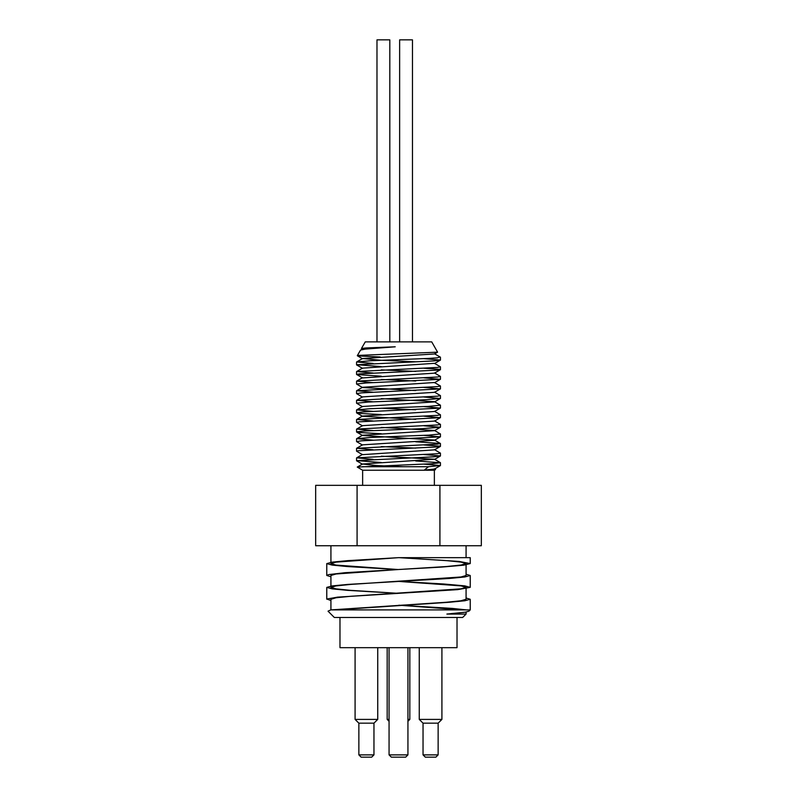 <?xml version="1.0" encoding="UTF-8"?>
<svg xmlns="http://www.w3.org/2000/svg" width="797" height="797" viewBox="0 0 797 797"><rect width="100%" height="100%" fill="white"/><g stroke="black" fill="none" stroke-linecap="round" stroke-linejoin="round"><path stroke-width="1.2" d="M439.765 356.976L437.384 357.833L428.627 358.421L370.276 360.772L356.648 361.948L373.116 363.442M356.638 371.532L362.525 368.134L434.475 363.332L440.442 366.839L437.374 367.427L356.638 371.532L373.116 373.036M434.475 372.926L440.442 376.423L437.374 377.011L356.638 381.125L373.116 382.63M356.648 390.709L362.525 387.302L434.485 382.51L440.442 386.017L437.374 386.605L356.648 390.709L373.116 392.214M434.475 392.104L440.442 395.601L437.374 396.189L356.638 400.303L373.116 401.808M381.275 398.649L434.475 401.688L440.442 405.195L428.627 406.37L370.276 408.712L356.648 409.887L373.116 411.391M434.475 411.282L440.442 414.779L437.374 415.367L356.638 419.481L373.116 420.985M434.475 420.866L440.442 424.373L437.374 424.96L356.638 429.075L373.116 430.569M381.275 427.411L434.485 430.46L440.442 433.957L428.627 435.132L370.296 437.483L356.638 438.659L373.116 440.163M415.715 441.797L440.352 443.451L437.374 444.138L356.638 448.253L373.116 449.747M434.475 449.638L440.442 453.134L437.384 453.722L356.648 457.837L373.116 459.341M415.725 460.975L440.442 462.728L431.785 463.724L357.265 467.062L362.635 470.23L434.365 470.23L435.59 469.523L424.273 470.11L428.467 466.723L440.442 465.538L423.884 464.133M434.475 468.815L435.59 469.523M362.515 349.176L361.449 348.498L365.962 347.95L395.232 346.805L372.757 347.881L362.515 348.956L360.453 350.222M380.229 356.976L358.112 355.94L357.305 355.691L359.108 355.362L437.583 352.174L434.475 353.968L362.525 358.54L381.225 360.284L415.725 361.808M381.275 369.878L415.715 371.402M440.352 369.748L434.475 373.145L362.525 377.947L356.558 374.441L359.547 373.863L438.958 370.057L440.442 369.649L439.326 369.29L423.884 368.244M381.275 379.472L415.725 380.986M434.475 382.739L440.362 379.332L365.853 382.998L356.558 384.034L362.525 387.531L415.725 390.58M362.515 397.115L356.558 393.648L361.26 392.891L440.362 388.926L434.475 392.323L362.515 396.896L356.638 400.303M362.525 406.709L356.558 403.212L368.583 402.027L425.588 399.735L440.362 398.51L434.475 401.917L362.525 406.49L356.648 409.887M381.285 408.233L415.725 409.758M381.275 414.55L360.214 413.444L356.677 412.677L363.332 411.919L440.362 408.104L434.475 411.501L362.525 416.074L356.638 419.481M356.638 412.896L362.525 416.293L415.715 419.342M362.525 425.887L356.558 422.39L359.487 421.812L440.352 417.688L434.475 421.095L362.525 425.668L356.638 429.075M381.285 433.727L358.72 432.472L356.648 432.074L357.195 431.705L365.733 430.948L422.181 428.666L440.362 427.272L434.475 430.679L362.525 435.252L356.638 438.659M356.648 432.074L362.525 435.481L434.475 440.044L440.352 443.451M362.515 445.065L356.568 441.608L361.18 440.841L440.362 436.866L434.475 440.273L362.515 444.846L356.638 448.253M381.275 446.589L415.725 448.113M440.362 446.459L434.475 449.857L362.525 454.659L356.648 451.251L358.112 450.733L437.543 446.928L440.123 446.171L423.884 444.955M381.285 456.183L434.475 459.231L362.525 464.023L375.626 465.478L402.993 466.723M440.352 465.637L434.475 469.044L424.273 470.11M395.232 346.805L365.375 349.086L360.652 350.032M381.275 462.499L356.667 460.636L433.707 456.83L440.442 455.954L423.884 454.539M440.362 436.866L423.884 435.361M440.362 427.272L423.884 425.777M440.352 417.688L423.884 416.183M440.362 408.104L423.884 406.6M440.362 398.51L423.884 397.006M440.362 388.926L423.884 387.422M440.362 379.332L423.884 377.828M381.275 376.194L356.638 374.54M381.275 366.6L356.697 364.727L433.907 360.921L440.442 360.055L423.884 358.65M437.583 352.174L431.725 341.873L365.275 341.873L361.449 348.498M362.207 466.723L428.467 466.723M466.076 599.244L460.935 600.779L446.28 602.263L330.735 609.914L328.045 611.179M326.77 563.609L332.229 562.124L347.781 560.64L398.5 557.661L470.23 557.661L398.5 557.661L336.075 562.124L330.924 563.609L336.025 565.093L398.151 569.536L347.651 566.577L332.19 565.093L326.77 563.609L326.77 575.464L328.693 574.587L345.001 572.704L398.5 569.516L336.065 573.979L330.924 575.464L330.924 586.104M466.076 564.864L466.076 575.504L460.935 576.988L350.72 584.42L336.065 585.905L330.924 587.399L336.035 588.873L350.59 590.358L398.151 593.327L347.651 590.358L332.2 588.873L326.77 587.399L326.77 599.205M466.076 597.989L470.23 599.284L464.771 600.779L449.219 602.263L334.66 609.914M466.076 574.209L470.22 575.504L464.771 576.988L449.229 578.473L347.781 584.42L332.229 585.905L326.77 587.399M399.177 557.661L446.519 560.62L460.995 562.094L466.076 563.569L460.935 565.063L446.28 566.547L398.5 569.516L441.817 567.066L463.824 565.183L470.23 563.569L458.992 561.427L399.217 557.661M330.924 600.539L326.89 599.025L337.549 597.142L457.727 589.631L470.23 587.359L464.741 585.865L443.62 583.982L398.859 581.431L460.975 585.875L466.076 587.359L460.925 588.844L350.72 596.276L336.065 597.76L330.924 599.284M466.494 609.914L452.566 608.43L398.859 605.212L462.559 609.914M328.035 611.179L334.322 617.466L462.678 617.466L466.076 614.069L446.878 614.069L465.328 612.186L468.995 611.14L470.23 609.914L330.735 609.914M330.924 576.759L326.78 575.464M412.467 341.873L412.467 39.85L399.636 39.85L399.636 341.873M389.813 341.873L389.813 39.85L376.981 39.85L376.981 341.873M391.327 757.15L405.673 757.15L407.934 754.889L389.066 754.889L391.327 757.15M407.934 647.672L407.934 754.889M425.309 757.15L435.879 757.15L438.141 754.889L423.038 754.889L425.309 757.15M423.038 754.889L423.038 723.168L438.141 723.168L438.141 754.889M361.121 757.15L371.691 757.15L373.962 754.889L358.859 754.889L361.121 757.15M358.859 754.889L358.859 723.168L373.962 723.168L373.962 754.889M407.934 721.285L409.827 719.402L407.934 719.402M389.066 719.402L387.173 719.402L389.066 721.285M409.827 647.672L409.827 719.402M438.141 723.168L441.917 719.402L419.262 719.402L423.038 723.168M441.917 647.672L441.917 719.402M373.962 723.168L377.738 719.402L355.083 719.402L358.859 723.168M377.738 647.672L377.738 719.402M362.635 485.333L362.635 470.23M360.473 350.192L357.295 355.691M357.086 485.333L315.672 485.333L315.672 545.736L481.328 545.736L481.328 485.333L357.086 485.333L357.086 545.736M339.98 617.466L339.98 647.672L457.02 647.672L457.02 617.466M439.914 545.736L439.914 485.333M440.362 357.146L434.475 353.748M356.648 361.948L362.525 358.54M356.638 381.125L362.525 377.718M356.648 457.837L362.525 454.429M440.362 462.629L434.475 459.231M357.245 467.072L362.525 464.023M362.525 358.77L357.345 355.761M434.475 363.562L440.362 360.154M362.525 368.353L356.638 364.946M434.475 459.451L440.362 456.043M362.525 464.243L356.638 460.835M440.442 465.538L440.442 462.738M440.442 455.954L440.442 453.134M440.442 446.36L440.442 443.55M440.442 436.766L440.442 433.957M440.442 427.182L440.442 424.373M440.442 417.588L440.442 414.799M440.442 408.004L440.442 405.195M440.442 398.41L440.442 395.601M440.442 388.826L440.442 386.017M440.442 379.233L440.442 376.423M440.442 369.649L440.442 366.849M440.442 360.055L440.442 357.245M356.558 460.746L356.558 457.936M356.558 451.152L356.558 448.342M356.558 441.548L356.558 438.758M356.558 431.974L356.558 429.165M356.558 422.39L356.558 419.581M356.558 412.786L356.558 409.987M356.558 403.212L356.558 400.403M356.558 393.598L356.558 390.809M356.558 384.034L356.558 381.215M356.558 374.441L356.558 371.631M356.558 364.837L356.558 362.037M466.076 557.661L466.076 545.736M330.924 562.313L330.924 545.736M466.076 599.284L466.076 588.654M466.076 614.069L466.076 612.056M330.924 609.884L330.924 599.254M470.23 557.661L470.23 563.569M470.23 575.504L470.23 587.359M470.23 599.324L470.23 609.914M389.066 647.672L389.066 754.889M387.173 647.672L387.173 719.402M419.262 647.672L419.262 719.402M355.083 647.672L355.083 719.402M434.365 485.333L434.365 470.23"/></g></svg>
